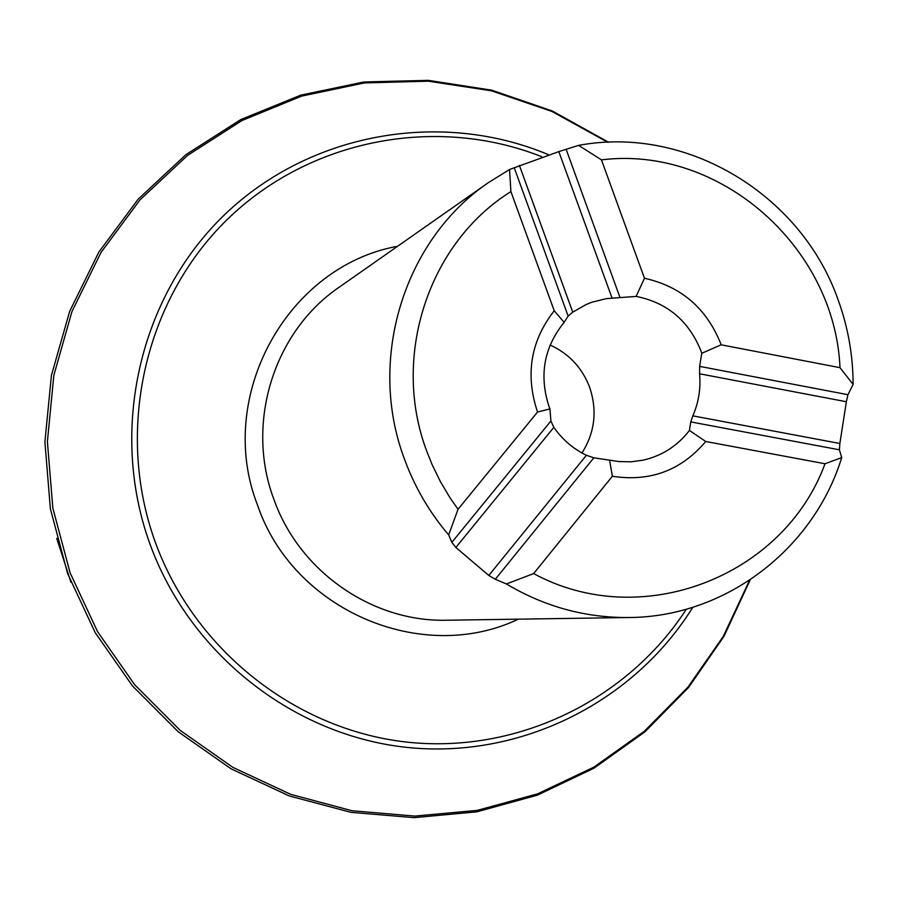 <?xml version="1.0" encoding="UTF-8"?>
<svg xmlns="http://www.w3.org/2000/svg" width="898" height="898" viewBox="0 0 898 898"><rect width="100%" height="100%" fill="white"/><g stroke="black" fill="none" stroke-linecap="round" stroke-linejoin="round"><path stroke-width="1.35" d="M581.971 452.985C594.88 432.477 597.439 410.588 589.649 387.307C582.14 367.72 568.962 353.632 550.115 345.045M56.731 538.385L70.908 582.196M564.135 322.371L554.212 310.742L510.906 191.611L509.559 169.498L488.321 182.687C403.819 240.069 366.855 359.761 404.549 459.327C414.786 487.244 429.502 512.444 448.686 534.939L458.036 509.267L537.543 412.036L549.924 408.916L550.901 420.994L553.841 427.347C562.361 439.549 573.216 448.865 586.394 455.264L593.836 457.823L619.07 461.583L631.058 461.808L642.901 460.203C661.905 455.892 677.418 445.98 689.428 430.468L690.753 421.903L692.829 415.853C698.666 402.495 700.911 388.464 699.564 373.781L699.643 366.384L701.776 353.296L700.934 350.86C688.8 320.811 667.192 302.66 636.121 296.396L606.363 298.63L591.647 302.312L586.349 304.422L572.744 312.156L568.131 316.051L564.135 322.371C543.997 347.223 538.946 375.263 548.992 406.48L549.924 408.916M509.559 169.498L558.825 151.605L578.626 145.375L601.447 159.855L644.472 278.268L636.121 296.396M701.776 353.296L721.15 344.81L840 367.675L853.1 384.423C853.055 355.642 848.139 327.669 838.362 300.527C801.746 194.765 686.847 125.013 578.626 145.375M510.906 191.611C428.469 242.797 390.899 356.775 426.819 451.38L432.073 464.535L440.334 481.496L449.954 497.694L458.036 509.267M721.15 344.81L720.78 343.766C706.513 308.227 681.077 286.395 644.472 278.268M609.551 460.113L612.38 476.243C650.051 482.091 681.167 470.507 705.727 441.49L689.428 430.468M612.38 476.243L533.636 573.575C641.475 632.214 783.662 576.595 825.015 463.761L705.727 441.49M554.212 310.742C530.628 340.993 525.072 374.758 537.543 412.036M533.636 573.575L506.405 583.958C544.626 606.734 585.518 617.914 629.083 617.521C725.214 617.016 813.476 549.464 841.729 457.587L825.015 463.761M840 367.675C834.848 246.782 719.624 145.128 601.447 159.855M853.1 384.423L847.948 394.705L846.365 401.743L839.866 443.5L839.383 449.797L841.729 457.587M506.405 583.958L495.303 579.266L488.804 575.461L455.847 547.477L451.829 542.358L448.686 534.939M397.623 246.254C287.046 266.212 214.992 396.871 257.58 505.26C293.219 610.326 421.69 665.205 518.337 619.171M488.321 182.687L339.096 287.27C273.71 331.721 245.12 423.396 273.924 499.411C299.36 571.611 372.434 622.224 446.89 620.226L629.083 617.521M548.139 154.535C440.884 109.646 310.461 132.477 224.96 214.353C139.538 296.16 108.445 430.277 150.134 544.514C190.331 654.597 293.859 735.496 407.108 747.428C520.447 759.225 633.606 702.449 692.807 607.306M541.55 156.622C436.08 114.933 309.44 139.145 226.868 219.853C144.387 300.538 114.821 431.22 155.444 542.605C194.653 649.928 295.015 729.187 405.368 741.939C515.811 754.545 626.826 700.9 686.353 609.214M607.744 142.254L551.866 111.419L491.464 90.81L428.346 81.179L364.408 82.919L301.649 96.108L242.067 120.478L187.581 155.388L140.032 199.816L101.025 252.417L71.952 311.55L53.846 375.308L47.392 441.58L52.847 508.156L70.089 572.789L97.534 631.608L134.644 684.703L180.217 730.4L232.773 767.307L290.626 794.326L351.926 810.726L414.786 816.091L477.265 810.378L537.487 793.888L593.701 767.229L644.304 731.298L687.89 687.239L723.283 636.401L749.549 580.299M619.946 297.373L566.211 149.506M612.021 298.001L558.825 151.605M572.744 312.156L519.392 165.378M568.131 316.051L514.195 167.679M593.836 457.823L495.303 579.266M550.901 420.994L451.829 542.358M553.841 427.347L455.847 547.477M586.394 455.264L488.804 575.461M699.643 366.384L847.948 394.705M690.753 421.903L839.383 449.797M692.829 415.853L839.866 443.5M699.564 373.781L846.365 401.743M750.223 579.839L723.968 636.345L688.497 687.565L644.753 731.982L593.915 768.228L537.419 795.145L476.872 811.826L414.045 817.651L350.86 812.331L289.223 795.92L231.078 768.823L178.264 731.791L132.489 685.937L95.21 632.652L67.653 573.62L50.367 508.739L44.9 441.917L51.422 375.386L69.651 311.382L98.903 252.001L138.157 199.188L186.009 154.579L240.832 119.557L300.808 95.143L363.948 81.976L428.267 80.349L491.745 90.182L552.438 111.049L608.563 142.221"/></g></svg>
